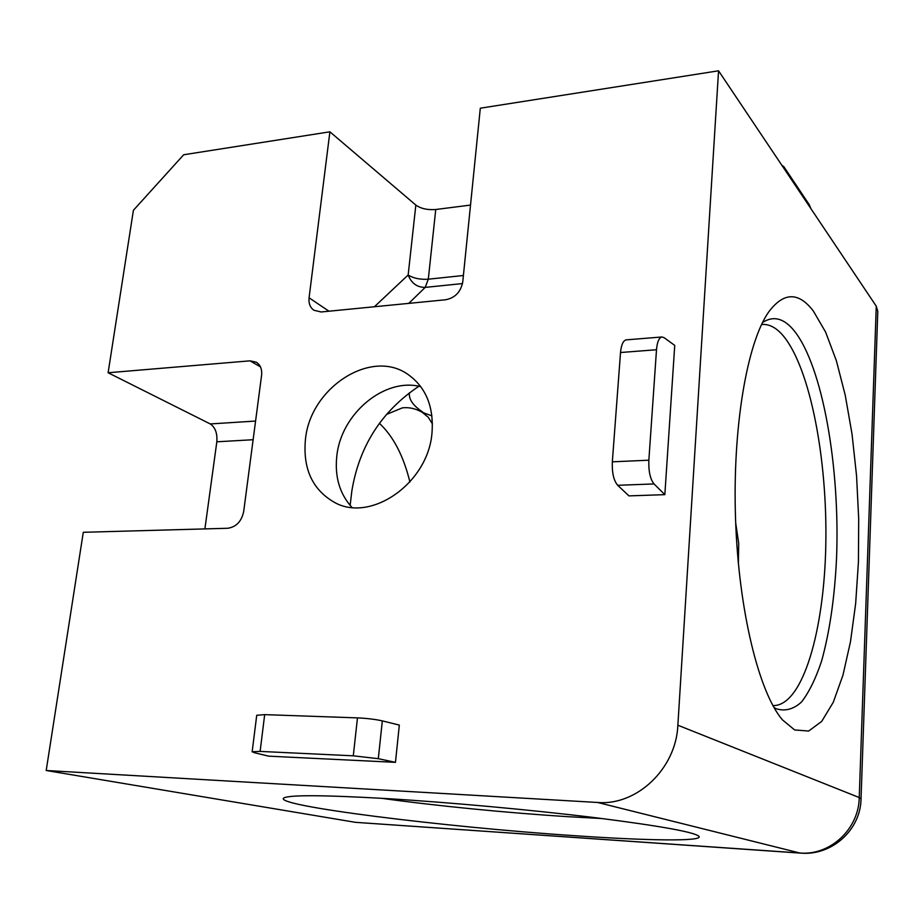 <?xml version="1.0" encoding="UTF-8"?>
<svg xmlns="http://www.w3.org/2000/svg" width="924" height="924" viewBox="0 0 924 924"><rect width="100%" height="100%" fill="white"/><g stroke="black" fill="none" stroke-linecap="round" stroke-linejoin="round"><path stroke-width="1.39" d="M387.133 798.625C449.849 802.413 532.813 810.013 595.622 817.74C660.048 825.917 694.513 832.12 699.006 836.347C703.326 841.637 646.627 840.678 573.781 835.643C445.922 827.188 270.351 805.532 284.014 797.851C290.61 794.802 324.982 795.056 387.133 798.625M794.64 729.948L782.501 719.911C759.066 692.861 738.68 611.053 735.562 519.404C732.362 427.754 747.031 343.047 768.468 312.277C783.494 292.007 798.452 291.58 813.339 311.018L825.606 332.074L836.359 360.672L845.241 395.229L852.044 434.176L856.571 475.987L858.708 519.149L858.419 562.162L855.659 603.545L850.473 641.753L842.954 675.213L833.263 702.298L821.69 721.413L808.639 731.046L794.64 729.948M432.432 423.897L428.262 417.267L422.256 412.323L431.935 415.892M422.591 411.965C413.074 405.636 408.674 399.26 409.378 392.827M418.895 386.267C381.577 411.226 359.217 446.142 351.836 491.002L350.138 505.416M420.79 386.671C384.407 377.119 340.725 413.987 336.775 456.41C334.673 476.923 339.72 493.913 351.917 507.392M432.016 432.571C428.47 483.056 370.813 523.203 334.28 502.298C312.451 489.651 302.829 468.78 305.417 439.709C309.99 387.768 371.471 347.747 408.362 374.705C425.976 387.479 433.864 406.768 432.016 432.571M409.909 481.993C403.534 455.948 393.37 436.394 379.394 423.319M422.256 412.323C415.8 408.593 409.193 407.103 402.437 407.842L386.428 414.449M738.391 563.906L738.703 543.243L735.677 522.822M462.508 283.576L425.179 287.399C417.071 287.387 411.388 283.252 408.154 274.994L415.846 205.082L329.891 131.809L183.68 154.758L133.403 210.302L108.12 372.753L250.023 360.834L256.306 362.196C260.418 364.911 262.185 369.288 261.584 375.329L243.693 511.492C241.545 521.448 236.198 527.05 227.674 528.274L83.287 532.293L46.2 770.5L355.463 822.337L799.768 852.991L597.643 802.471L46.2 770.5M415.846 205.082C420.917 208.662 427.558 210.129 435.747 209.505L470.512 205.082M597.643 802.471C636.902 805.855 676.137 768.525 677.87 725.225L859.251 797.551L876.264 306.191L718.549 70.802L480.307 108.2L462.751 281.947C460.81 291.915 455.139 297.84 445.761 299.746L321.148 311.977L313.871 310.245C310.129 307.496 308.535 303.349 309.078 297.805L328.99 311.203M876.264 306.191L877.788 311.33L861.041 798.81M800.392 853.106L355.463 822.337M204.897 528.909L216.828 441.799C217.463 433.287 215.269 427.338 210.256 423.943L108.12 372.753M718.549 70.802L677.87 725.225M329.891 131.809L309.078 297.805M395.46 762.346L399.33 725.086L382.328 720.882L378.309 758.685L395.46 762.346L268.665 756.155L254.55 752.76L252.16 751.755L256.733 715.268L264.68 714.633L260.118 751.408L353.291 755.82L357.473 717.879L264.68 714.633M648.856 460.198C648.475 471.228 650.196 479.14 654.03 483.933L617.682 485.296L628.944 495.888L664.841 494.652L674.739 345.414L664.01 337.607L661.873 336.983C658.985 337.768 657.195 342.019 656.502 349.734L620.524 352.518L612.335 461.827L648.856 460.198L656.502 349.734M357.473 717.879C367.128 718.341 375.41 719.334 382.328 720.882M378.309 758.685L353.291 755.82M260.118 751.408L252.16 751.755M620.524 352.518C621.263 344.871 623.134 340.656 626.149 339.87L626.437 339.847M617.682 485.296C613.698 480.561 611.919 472.742 612.335 461.827M654.03 483.933L664.841 494.652M781.819 165.246L783.887 166.747L809.181 204.574L810.914 208.674M762.531 322.545C773.342 315.431 783.899 318.168 794.178 330.746C822.787 366.528 840.147 467.625 836.543 558.35C834.638 597.585 829.683 631.75 821.655 660.856C815.846 678.401 809.135 692.122 801.524 702.009C793.497 709.309 785.065 711.549 776.206 708.731L773.989 707.484M772.903 705.555L773.954 705.601C803.141 704.619 824.22 630.018 825.802 544.964C827.534 459.84 810.417 368.815 783.413 336.013C776.379 327.639 769.103 323.804 761.584 324.497M602.078 818.549L568.202 816.701C507.68 812.912 435.296 805.797 381.439 798.278M435.747 209.505L428.309 279.198L463.398 275.502M374.416 306.745L408.154 274.994C413.328 278.297 420.05 279.695 428.309 279.198L425.179 287.399L408.789 303.372M253.13 439.72L216.828 441.799M210.256 423.943L255.578 421.055M260.441 366.851L250.023 360.834M799.768 852.991L800.773 853.129C831.843 855.843 860.602 830.006 861.041 798.937L859.251 797.551C858.87 829.151 829.971 855.843 799.768 852.991M335.539 502.91L334.28 502.298M661.873 336.983L626.149 339.87"/></g></svg>
